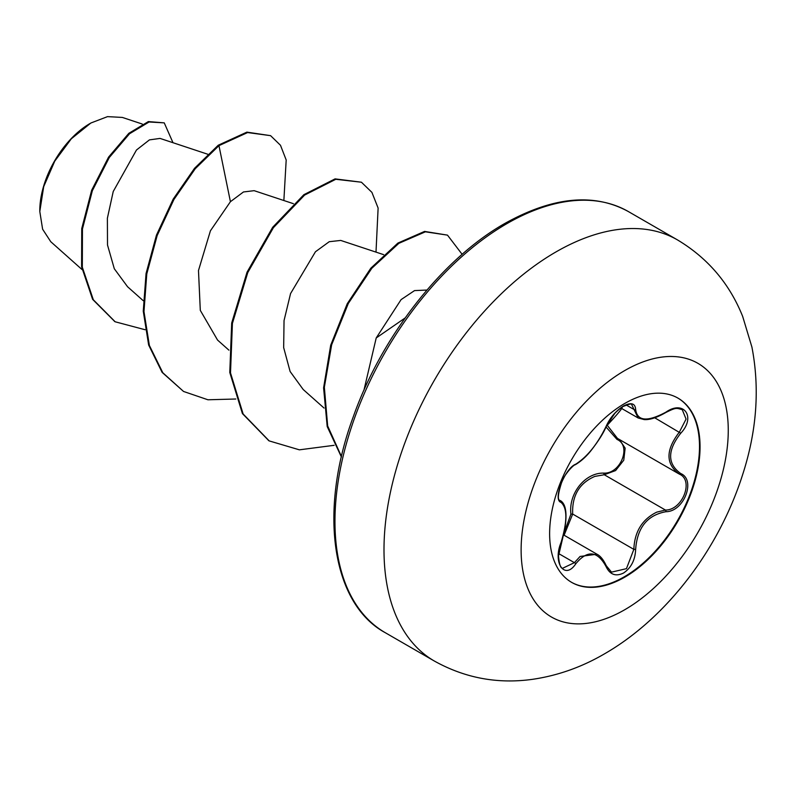 <?xml version="1.0" encoding="UTF-8"?>
<svg xmlns="http://www.w3.org/2000/svg" width="796" height="796" viewBox="0 0 796 796"><rect width="100%" height="100%" fill="white"/><g stroke="black" fill="none" stroke-linecap="round" stroke-linejoin="round"><path stroke-width="1.19" d="M677.744 397.99A106.375 61.411 -60 0 1 693.704 483.311A106.375 61.411 -60 0 1 624.283 576.802A106.375 61.411 -60 0 1 571.379 582.224M624.84 403.413A106.375 61.411 -60 0 1 678.023 398.149A106.375 61.411 -60 0 1 694.331 483.381A106.375 61.411 -60 0 1 624.84 577.12A106.375 61.411 -60 0 1 571.657 582.383A106.375 61.411 -60 0 1 555.349 497.152A106.375 61.411 -60 0 1 624.84 403.413M575.777 464.168C587.348 456.695 597.428 444.148 606.025 426.547C609.885 417.88 615.716 411.025 623.517 405.97C631.158 402.129 635.198 403.283 635.646 409.452C637.228 421.213 647.317 422.119 665.914 412.159C683.883 399.502 696.211 417.064 680.749 433.223C667.267 450.407 667.267 463.849 680.749 473.55C696.221 479.958 683.844 511.758 665.914 511.719C647.307 515.131 637.218 527.688 635.646 549.379C635.198 559.996 631.158 567.876 623.517 573.04C615.716 576.811 609.885 574.632 606.025 566.493C597.418 550.723 587.339 549.817 575.777 563.797C564.822 580.493 552.504 562.891 560.981 542.703C567.458 521.44 567.458 507.987 560.981 502.346C552.504 499.997 564.852 468.197 575.777 464.168A1.353 1.124 63.4 0 1 575.279 464.755L575.279 464.755C581.418 461.073 587.01 455.909 592.045 449.262C599.179 439.919 603.925 432.268 606.293 426.288A1.353 0.746 22.8 0 0 606.283 425.93M563.896 533.36L570.921 514.146C568.334 493.43 585.269 472.436 603.895 473.123A1.353 0.677 -91.4 0 0 604.273 474.744L594.851 476.396C579.279 483.132 571.886 495.689 572.682 514.057L564.105 535.23M605.975 565.488A1.353 0.736 157.4 0 1 606.293 565.757L611.497 572.145L626.452 568.652L633.845 549.369C634.541 531.758 642.183 519.34 656.76 512.136L665.446 510.057C682.49 510.206 694.132 480.296 679.406 474.137L679.426 474.147A1.353 0.895 117.9 0 1 679.406 474.137C665.536 464.068 665.536 450.038 679.406 432.049L686.072 419.084L682.242 409.642M562.732 568.205L574.404 562.663L580.095 556.454L596.98 554.215C600.363 555.887 603.467 559.737 606.293 565.757A1.353 0.736 157.4 0 1 606.025 566.493M575.279 464.755C573.22 464.774 563.886 475.361 561.906 481.64C557.817 494.067 557.27 500.385 560.275 500.585L560.026 500.415M603.895 473.123C620.751 473.909 631.726 445.591 617 439.422L606.015 426.945M90.137 123.44A71.182 41.093 120 0 0 39.8 210.622M142.275 124.037L122.355 117.43L107.52 116.634L90.843 123.022L71.322 138.783L54.765 161.13L43.69 186.662L39.8 211.497L42.616 229.208L50.765 241.715L82.038 269.555M405.144 317.952L376.21 337.962L363.931 390.239M207.746 154.235L160.046 138.414L149.429 139.887L136.474 150.016L113.231 191.508L107.38 218.233L107.51 244.999L114.306 268.75L127.579 286.759L143.24 300.689M254.143 190.672L243.467 191.965L230.422 201.696L210.423 230.8L198.483 270.511L200.303 310.38L217.557 340.061L228.88 350.131M383.602 254.64L340.748 240.432L329.255 241.695L315.445 251.765L290.56 293.565L284.043 320.569L283.665 347.593L290.112 371.493L303.196 389.503L324.042 408.05M426.935 290.052L414.527 290.6L401.094 299.614L376.21 337.962M230.422 201.696L218.96 145.638L247.596 132.554L270.59 135.658L280.481 145.28L286.192 159.986L283.864 200.522M145.081 329.723L115.171 321.783L93.331 299.774L82.316 267.197L82.446 228.989L92.366 190.662L109.291 157.508L129.529 133.758L149.071 121.997L164.245 122.863L172.991 142.713M218.243 145.23L194.532 168.304L173.21 199.09L156.454 235.138L146.056 273.535L143.26 311.176L148.653 345.026L162.115 372.369L183.538 391.453L162.822 372.777L149.369 345.444L143.976 311.594L146.772 273.943L157.17 235.546L173.916 199.507L195.239 168.722L218.96 145.638L218.243 145.23L246.879 132.136L270.59 135.658M114.813 321.574L92.615 299.356L81.6 266.789L81.739 228.571L91.659 190.254L108.584 157.101L128.813 133.34L148.364 121.579L164.245 122.863M183.538 391.453L207.935 399.781L235.795 399.005M376.001 252.113L378.12 208.064L371.911 192.373L361.424 182.214L335.793 179.289L304.589 195.09L273.396 227.686L247.765 272.58L232.412 323.405L230.502 372.896L243.128 413.99L269.187 440.904L299.386 449.83L334.141 445.312M462.148 254.342L447.481 235.128L425.392 231.815L398.846 243.337L371.841 268.242L348.31 303.475L331.653 344.777L324.35 387.244L327.663 425.96L341.484 456.576M361.424 182.214L335.076 178.881L303.873 194.682L272.68 227.278L247.049 272.162L231.696 322.987L229.785 372.478L242.412 413.572L268.829 440.695M447.481 235.128L424.576 231.417L397.91 243.069L370.817 268.202L347.255 303.704L330.688 345.245L323.594 387.851L327.206 426.556L341.394 456.984M570.921 514.146L572.682 514.057L633.845 549.369L635.646 549.379M618.124 438.775A1.353 0.806 -61.9 0 0 617 439.422M619.318 439.462L625.149 448.148L623.756 460.217L615.607 470.555L604.273 474.744L665.446 510.057A1.353 0.766 86 0 1 665.914 511.719M606.93 424.865L617.487 438.407L678.729 473.769M620.82 407.99L638.133 417.98L631.735 404.696C632.342 403.293 629.318 403.96 622.641 406.696C614.781 412.278 609.328 418.805 606.293 426.288L614.83 413.303C617.915 409.622 633.835 396.726 606.293 426.288A1.353 0.746 22.8 0 1 606.025 426.547M665.914 412.159L665.884 412.477C676.829 406.995 676.331 408.199 682.291 409.661L682.291 409.661M680.749 433.223L654.75 417.81M635.646 409.452A1.353 1.095 -179.4 0 1 633.845 409.403L626.134 404.945M560.125 500.485L560.474 500.684A1.353 1.254 115.6 0 1 560.981 502.346M558.643 553.568L574.404 562.663A1.353 0.687 35.2 0 1 575.777 563.797M680.749 473.55A1.353 0.895 117.9 0 1 679.426 474.147L679.794 474.356M624.691 609.766A146.464 84.565 -60 0 1 521.121 549.976A146.464 84.565 -60 0 1 624.691 370.588A146.464 84.565 -60 0 1 728.26 430.387A146.464 84.565 -60 0 1 624.691 609.766M434.357 661.038A243.138 140.375 -60 0 1 397.085 466.207A243.138 140.375 -60 0 1 555.926 251.954A243.138 140.375 -60 0 1 677.486 239.914L628.452 211.607A243.138 140.375 120 0 0 506.883 223.646A243.138 140.375 120 0 0 348.051 437.9A243.138 140.375 120 0 0 385.324 632.73L434.357 661.038C464.924 678.043 497.55 684.152 532.245 679.366C557.598 675.685 581.697 667.167 604.552 653.815C667.118 617.815 718.778 548.912 742.36 475.51C756.757 431.531 759.941 388.717 751.912 347.066L742.668 316.43C729.514 283.585 707.793 258.073 677.486 239.914M563.518 534.892L596.93 554.185M385.324 632.73C332.181 604.114 317.893 512.156 353.354 416.577C381.742 336.131 442.457 258.74 504.863 223.447C552.902 196.672 594.095 192.722 628.452 211.607M254.153 190.672L293.386 203.676M115.171 321.783L114.455 321.365M268.471 440.486L269.187 440.904M638.143 417.98L644.133 419.572C649.596 420.039 656.849 417.671 665.884 412.477M562.752 568.215L562.752 568.215C560.692 568.613 559.27 564.543 558.503 555.986L564.692 529.589C567.289 514.067 565.996 504.495 560.832 500.873"/></g></svg>

